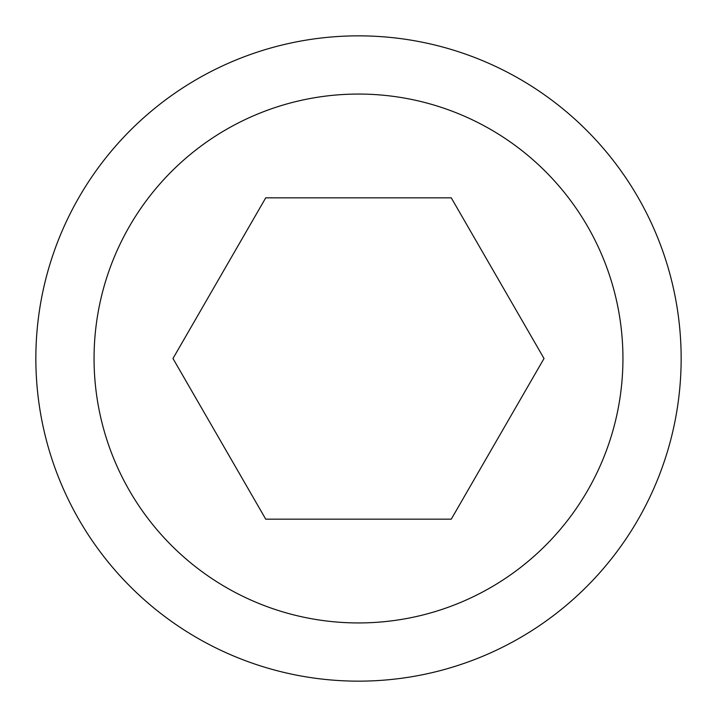 <?xml version="1.0" encoding="UTF-8"?>
<svg xmlns="http://www.w3.org/2000/svg" width="717" height="717" viewBox="0 0 717 717"><rect width="100%" height="100%" fill="white"/><g stroke="black" fill="none" stroke-linecap="round" stroke-linejoin="round"><path stroke-width="1.08" d="M35.85 358.5A322.65 322.65 0 0 1 358.5 35.85A322.65 322.65 0 0 1 681.15 358.5A322.65 322.65 0 0 1 358.5 681.15A322.65 322.65 0 0 1 35.85 358.5M94.061 358.5A264.439 264.439 0 0 1 358.5 94.061A264.439 264.439 0 0 1 622.939 358.5A264.439 264.439 0 0 1 358.5 622.939A264.439 264.439 0 0 1 94.061 358.5M451.262 519.171L265.738 519.171L172.976 358.5L265.738 197.829L451.262 197.829L544.024 358.5L451.262 519.171"/></g></svg>
